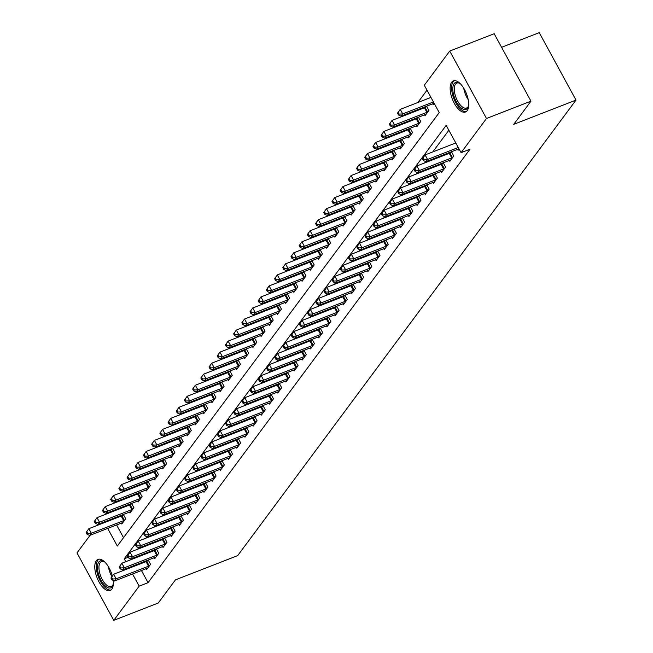 <?xml version="1.0" encoding="UTF-8"?>
<svg xmlns="http://www.w3.org/2000/svg" width="653" height="653" viewBox="0 0 653 653"><rect width="100%" height="100%" fill="white"/><g stroke="black" fill="none" stroke-linecap="round" stroke-linejoin="round"><path stroke-width="0.98" d="M467.173 110.675A16.692 7.55 68.7 0 1 465.483 112.014A16.692 7.55 68.7 0 1 453.288 101.321A16.692 7.55 68.7 0 1 451.672 82.245A16.692 7.55 68.7 0 1 453.362 80.899A16.692 7.55 68.7 0 1 465.556 91.6A16.692 7.55 68.7 0 1 467.173 110.675M113.206 580.444A16.692 7.55 68.7 0 1 111.818 589.153A16.692 7.55 68.7 0 1 110.128 590.492A16.692 7.55 68.7 0 1 97.934 579.799A16.692 7.55 68.7 0 1 96.318 560.723A16.692 7.55 68.7 0 1 98.007 559.376A16.692 7.55 68.7 0 1 112.357 576.011M501.602 47.31L539.239 32.65L576.003 100.089L237.692 555.605L175.445 579.856L158.23 603.029L113.761 620.35L76.997 552.911L90.09 535.289M97.501 525.306L98.285 524.253M426.997 90.163L417.822 102.513M410.411 112.496L409.627 113.549M402.215 123.531L401.432 124.584M394.02 134.567L393.237 135.62M385.825 145.603L385.041 146.656M377.63 156.63L376.846 157.691M369.435 167.666L368.651 168.727M361.24 178.702L360.448 179.763M353.036 189.737L352.253 190.798M344.841 200.773L344.058 201.826M336.646 211.809L335.862 212.862M328.451 222.844L327.667 223.897M320.256 233.88L319.472 234.933M312.061 244.916L311.277 245.969M303.865 255.952L303.082 257.004M295.67 266.987L294.887 268.04M287.475 278.023L286.691 279.076M279.28 289.05L278.496 290.112M271.085 300.086L270.301 301.147M262.89 311.122L262.106 312.183M254.694 322.158L253.911 323.219M246.499 333.193L245.716 334.246M238.304 344.229L237.521 345.282M230.109 355.265L229.325 356.318M221.914 366.3L221.13 367.353M213.719 377.336L212.935 378.389M205.524 388.372L204.74 389.425M197.328 399.407L196.545 400.46M189.133 410.435L188.35 411.496M180.938 421.471L180.155 422.532M172.743 432.506L171.959 433.568M164.548 443.542L163.764 444.603M156.353 454.578L155.569 455.631M148.158 465.613L147.374 466.666M139.962 476.649L139.179 477.702M131.767 487.685L130.984 488.738M123.572 498.721L122.788 499.774M115.377 509.756L114.593 510.809M107.704 528.424L117.311 546.047L439.224 112.594L424.319 85.249L449.721 51.048L486.493 118.479L461.083 152.688L446.179 125.352L124.266 558.805L125.825 561.67M486.493 118.479L530.962 101.158L494.19 33.727L449.721 51.048M113.067 518.49L113.41 519.111M116.593 524.963L123.523 537.672M121.287 523.135L121.776 524.041L125.711 518.743L123.384 514.474M122.862 514.678L122.16 515.625M129.482 512.099L129.971 513.005L133.906 507.708L131.579 503.439M131.057 503.643L130.355 504.589M137.677 501.063L138.167 501.969L142.101 496.672L139.775 492.403M139.252 492.607L138.55 493.554M145.872 490.036L146.362 490.934L150.296 485.644L147.97 481.367M147.456 481.571L146.745 482.518M154.067 479L154.557 479.906L158.491 474.609L156.165 470.34M155.651 470.535L154.941 471.482M162.262 467.964L162.752 468.87L166.686 463.573L164.36 459.304M163.846 459.5L163.136 460.447M170.457 456.929L170.955 457.835L174.882 452.537L172.555 448.268M172.041 448.472L171.331 449.419M178.653 445.893L179.151 446.799L183.077 441.501L180.75 437.232M180.236 437.437L179.526 438.383M186.848 434.857L187.346 435.763L191.28 430.466L188.946 426.197M188.431 426.401L187.729 427.348M195.043 423.821L195.541 424.728L199.475 419.43L197.141 415.161M196.626 415.365L195.924 416.312M203.238 412.786L203.736 413.692L207.67 408.394L205.336 404.125M204.822 404.329L204.12 405.276M211.433 401.75L211.931 402.656L215.865 397.359L213.531 393.09M213.017 393.294L212.315 394.241M219.628 390.714L220.126 391.62L224.061 386.323L221.726 382.054M221.212 382.258L220.51 383.205M227.824 379.679L228.321 380.585L232.256 375.287L229.929 371.018M229.407 371.222L228.705 372.169M236.019 368.643L236.517 369.549L240.451 364.26L238.125 359.983M237.602 360.187L236.9 361.133M244.214 357.615L244.712 358.521L248.646 353.224L246.32 348.955M245.797 349.151L245.095 350.098M252.409 346.58L252.907 347.486L256.841 342.188L254.515 337.919M253.993 338.115L253.291 339.062M260.604 335.544L261.102 336.45L265.036 331.153L262.71 326.884M262.188 327.088L261.486 328.035M268.799 324.508L269.297 325.414L273.232 320.117L270.905 315.848M270.383 316.052L269.681 316.999M276.994 313.473L277.492 314.379L281.427 309.081L279.1 304.812M278.578 305.016L277.876 305.963M285.19 302.437L285.688 303.343L289.622 298.046L287.296 293.777M286.773 293.981L286.071 294.927M293.393 291.401L293.883 292.307L297.817 287.01L295.491 282.741M294.968 282.945L294.266 283.892M301.588 280.366L302.078 281.272L306.012 275.974L303.686 271.705M303.163 271.909L302.461 272.856M309.783 269.33L310.273 270.236L314.207 264.938L311.881 260.669M311.359 260.874L310.657 261.82M317.978 258.294L318.468 259.2L322.402 253.903L320.076 249.634M319.554 249.838L318.852 250.785M326.174 247.258L326.663 248.164L330.598 242.867L328.271 238.598M327.749 238.802L327.047 239.749M334.369 236.231L334.858 237.137L338.793 231.839L336.466 227.571M335.944 227.766L335.242 228.713M342.564 225.195L343.054 226.101L346.988 220.804L344.662 216.535M344.139 216.731L343.437 217.678M350.759 214.16L351.249 215.066L355.183 209.768L352.857 205.499M352.334 205.695L351.632 206.642M358.954 203.124L359.444 204.03L363.378 198.732L361.052 194.463M360.529 194.667L359.827 195.614M367.149 192.088L367.639 192.994L371.573 187.697L369.247 183.428M368.725 183.632L368.023 184.579M375.344 181.052L375.834 181.958L379.768 176.661L377.442 172.392M376.92 172.596L376.218 173.543M383.54 170.017L384.029 170.923L387.964 165.625L385.637 161.356M385.115 161.56L384.413 162.507M391.735 158.981L392.224 159.887L396.159 154.59L393.832 150.321M393.31 150.525L392.608 151.472M399.93 147.945L400.42 148.851L404.354 143.554L402.028 139.285M401.513 139.489L400.803 140.436M408.125 136.91L408.615 137.816L412.549 132.518L410.223 128.249M409.709 128.453L408.998 129.4M416.32 125.874L416.81 126.78L420.744 121.482L418.418 117.213M417.904 117.418L417.194 118.364M424.515 114.846L425.013 115.744L428.939 110.455L426.613 106.178M426.099 106.382L425.389 107.329M432.71 103.811L433.208 104.717L434.196 103.378M141.44 570.526L148.06 582.68L469.98 149.227L461.083 152.688M448.856 130.257L432.751 151.937M425.617 161.552L424.556 162.972M417.422 172.58L416.361 174.008M409.227 183.615L408.166 185.044M401.032 194.651L399.971 196.08M392.837 205.687L391.776 207.115M384.641 216.723L383.58 218.151M376.446 227.758L375.385 229.187M368.251 238.794L367.19 240.214M360.056 249.83L358.995 251.25M351.861 260.865L350.8 262.286M343.666 271.901L342.605 273.321M335.471 282.937L334.409 284.357M327.275 293.964L326.214 295.393M319.08 305L318.019 306.428M310.877 316.036L309.824 317.464M302.682 327.071L301.629 328.5M294.487 338.107L293.434 339.536M286.292 349.143L285.239 350.571M278.096 360.178L277.043 361.599M269.901 371.214L268.848 372.634M261.706 382.25L260.653 383.67M253.511 393.286L252.458 394.706M245.316 404.321L244.263 405.742M237.121 415.357L236.068 416.777M228.925 426.385L227.873 427.813M220.73 437.42L219.677 438.849M212.535 448.456L211.474 449.884M204.34 459.492L203.279 460.92M196.145 470.527L195.084 471.956M187.95 481.563L186.889 482.991M179.755 492.599L178.693 494.019M171.559 503.634L170.498 505.055M163.364 514.67L162.303 516.09M155.169 525.706L154.108 527.126M146.974 536.742L145.913 538.162M138.779 547.769L137.718 549.197M134.387 557.589L134.722 558.209M137.914 564.061L138.248 564.674M146.125 568.698L146.623 569.604L150.557 564.306L148.231 560.037M147.709 560.241L147.007 561.188M154.32 557.662L154.818 558.568L158.752 553.271L156.426 549.002M155.904 549.206L155.202 550.153M162.515 546.634L163.013 547.54L166.948 542.243L164.621 537.974M164.099 538.17L163.397 539.117M170.711 535.599L171.208 536.505L175.143 531.207L172.816 526.938M172.294 527.134L171.592 528.081M178.906 524.563L179.404 525.469L183.338 520.172L181.012 515.903M180.489 516.099L179.787 517.045M187.101 513.527L187.599 514.433L191.533 509.136L189.207 504.867M188.684 505.071L187.982 506.018M195.304 502.492L195.794 503.398L199.728 498.1L197.402 493.831M196.88 494.035L196.178 494.982M203.499 491.456L203.989 492.362L207.923 487.065L205.597 482.796M205.075 483L204.373 483.946M211.694 480.42L212.184 481.326L216.119 476.029L213.792 471.76M213.27 471.964L212.568 472.911M219.89 469.385L220.379 470.291L224.314 464.993L221.987 460.724M221.465 460.928L220.763 461.875M228.085 458.349L228.574 459.255L232.509 453.957L230.183 449.688M229.66 449.893L228.958 450.839M236.28 447.313L236.77 448.219L240.704 442.922L238.378 438.653M237.855 438.857L237.153 439.804M244.475 436.277L244.965 437.184L248.899 431.886L246.573 427.617M246.05 427.821L245.348 428.768M252.67 425.25L253.16 426.148L257.094 420.859L254.768 416.581M254.246 416.785L253.544 417.732M260.865 414.214L261.355 415.12L265.289 409.823L262.963 405.554M262.441 405.75L261.739 406.697M269.06 403.179L269.55 404.085L273.485 398.787L271.158 394.518M270.636 394.714L269.934 395.661M277.256 392.143L277.745 393.049L281.68 387.751L279.353 383.482M278.831 383.686L278.129 384.633M285.451 381.107L285.941 382.013L289.875 376.716L287.549 372.447M287.026 372.651L286.324 373.598M293.646 370.071L294.136 370.977L298.07 365.68L295.744 361.411M295.221 361.615L294.519 362.562M301.841 359.036L302.331 359.942L306.265 354.644L303.939 350.375M303.416 350.579L302.714 351.526M310.036 348L310.526 348.906L314.46 343.609L312.134 339.34M311.62 339.544L310.91 340.491M318.231 336.964L318.721 337.87L322.655 332.573L320.329 328.304M319.815 328.508L319.105 329.455M326.427 325.929L326.924 326.835L330.851 321.537L328.524 317.268M328.01 317.472L327.3 318.419M334.622 314.893L335.12 315.799L339.046 310.502L336.719 306.233M336.205 306.437L335.495 307.383M342.817 303.857L343.315 304.763L347.249 299.474L344.915 295.197M344.4 295.401L343.698 296.348M351.012 292.83L351.51 293.736L355.444 288.438L353.11 284.169M352.596 284.365L351.894 285.312M359.207 281.794L359.705 282.7L363.639 277.403L361.305 273.134M360.791 273.329L360.089 274.276M367.402 270.758L367.9 271.664L371.835 266.367L369.5 262.098M368.986 262.302L368.284 263.249M375.597 259.723L376.095 260.629L380.03 255.331L377.695 251.062M377.181 251.266L376.479 252.213M383.793 248.687L384.291 249.593L388.225 244.295L385.89 240.026M385.376 240.231L384.674 241.177M391.988 237.651L392.486 238.557L396.42 233.26L394.094 228.991M393.571 229.195L392.869 230.142M400.183 226.615L400.681 227.522L404.615 222.224L402.289 217.955M401.766 218.159L401.064 219.106M408.378 215.58L408.876 216.486L412.81 211.188L410.484 206.919M409.962 207.123L409.26 208.07M416.573 204.544L417.071 205.45L421.005 200.153L418.679 195.884M418.157 196.088L417.455 197.035M424.768 193.508L425.266 194.414L429.201 189.117L426.874 184.848M426.352 185.052L425.65 185.999M432.963 182.473L433.461 183.379L437.396 178.081L435.069 173.812M434.547 174.016L433.845 174.963M441.159 171.445L441.657 172.351L445.591 167.054L443.265 162.785M442.742 162.981L442.04 163.927M449.354 160.409L449.852 161.315L453.786 156.018L451.46 151.749M450.937 151.945L450.235 152.892M457.557 149.374L458.047 150.28L459.043 148.941M530.962 101.158L513.748 124.331L576.003 100.089M148.06 582.68L139.171 586.141L113.761 620.35M129.016 567.522L129.359 568.143M132.543 573.995L139.171 586.141M104.178 521.959L104.513 522.58M128.061 557.327L124.266 558.805M110.945 578.068L111.941 579.888L112.594 579.007L111.606 577.187L110.945 578.068L113.663 574.256L116.144 578.811L148.517 566.2A2.139 0.522 151.4 0 0 149.227 565.882L149.488 565.743M112.594 579.007L116.144 578.811L114.504 581.015L146.876 568.404A2.139 0.522 151.4 0 1 147.496 568.216L147.684 568.167M111.606 577.187L113.663 574.256L146.035 561.645A2.139 0.522 151.4 0 0 146.745 561.319L148.451 560.445M111.941 579.888L114.504 581.015M86.106 532.505L87.102 534.325L87.755 533.444L86.759 531.615L86.106 532.505L88.816 528.693L91.306 533.248L89.665 535.452L122.038 522.841A2.139 0.522 -28.6 0 1 122.65 522.653L122.846 522.604M123.605 514.882L121.907 515.756A2.139 0.522 -28.6 0 1 121.189 516.082L88.816 528.693L86.759 531.615M124.65 520.18L124.388 520.31A2.139 0.522 -28.6 0 1 123.678 520.637L91.306 533.248L87.755 533.444M89.665 535.452L87.102 534.325M119.14 567.033L120.136 568.853L120.789 567.971L119.801 566.151L119.14 567.033L121.858 563.221L124.339 567.775L156.712 555.164A2.139 0.522 151.4 0 0 157.422 554.846L157.683 554.707M120.789 567.971L124.339 567.775L122.699 569.979L155.071 557.376A2.139 0.522 151.4 0 1 155.692 557.18L155.887 557.131M119.801 566.151L121.858 563.221L154.23 550.61A2.139 0.522 151.4 0 0 154.941 550.283L156.647 549.41M120.136 568.853L122.699 569.979M127.335 555.997L128.331 557.817L128.984 556.936L127.996 555.115L127.335 555.997L130.053 552.185L132.535 556.74L164.907 544.129A2.139 0.522 151.4 0 0 165.617 543.81L165.878 543.68M128.984 556.936L132.535 556.74L130.902 558.944L163.266 546.341A2.139 0.522 151.4 0 1 163.887 546.145L164.083 546.104M127.996 555.115L130.053 552.185L162.426 539.574A2.139 0.522 151.4 0 0 163.136 539.256L164.842 538.374M128.331 557.817L130.902 558.944M135.53 544.961L136.526 546.781L137.187 545.9L136.191 544.08L135.53 544.961L138.248 541.149L140.73 545.704L173.102 533.093A2.139 0.522 151.4 0 0 173.812 532.775L174.073 532.644M137.187 545.9L140.73 545.704L139.097 547.908L171.47 535.305A2.139 0.522 151.4 0 1 172.082 535.109L172.278 535.068M136.191 544.08L138.248 541.149L170.621 528.538A2.139 0.522 151.4 0 0 171.331 528.22L173.037 527.346M136.526 546.781L139.097 547.908M94.301 521.469L95.297 523.29L95.95 522.408L94.954 520.588L94.301 521.469L97.011 517.658L99.501 522.212L97.86 524.416L130.233 511.805A2.139 0.522 -28.6 0 1 130.853 511.617L131.041 511.568M131.8 503.847L130.102 504.72A2.139 0.522 -28.6 0 1 129.384 505.047L97.011 517.658L94.954 520.588M132.845 509.144L132.583 509.283A2.139 0.522 -28.6 0 1 131.873 509.601L99.501 522.212L95.95 522.408M97.86 524.416L95.297 523.29M102.497 510.434L103.492 512.254L104.145 511.372L103.15 509.552L102.497 510.434L105.215 506.622L107.696 511.177L106.055 513.38L138.428 500.778A2.139 0.522 -28.6 0 1 139.048 500.582L139.236 500.533M139.995 492.811L138.297 493.684A2.139 0.522 -28.6 0 1 137.579 494.011L105.215 506.622L103.15 509.552M141.04 498.108L140.779 498.247A2.139 0.522 -28.6 0 1 140.069 498.565L107.696 511.177L104.145 511.372M106.055 513.38L103.492 512.254M110.692 499.398L111.687 501.218L112.34 500.337L111.345 498.517L110.692 499.398L113.41 495.586L115.891 500.141L114.251 502.345L146.623 489.742A2.139 0.522 -28.6 0 1 147.243 489.546L147.431 489.505M148.19 481.775L146.492 482.657A2.139 0.522 -28.6 0 1 145.782 482.975L113.41 495.586L111.345 498.517M149.235 487.073L148.974 487.211A2.139 0.522 -28.6 0 1 148.264 487.53L115.891 500.141L112.34 500.337M114.251 502.345L111.687 501.218M143.725 533.925L144.721 535.746L145.382 534.864L144.386 533.044L143.725 533.925L146.443 530.114L148.925 534.668L181.297 522.057A2.139 0.522 151.4 0 0 182.016 521.739L182.269 521.608M145.382 534.864L148.925 534.668L147.292 536.88L179.665 524.269A2.139 0.522 151.4 0 1 180.277 524.073L180.473 524.033M144.386 533.044L146.443 530.114L178.816 517.503A2.139 0.522 151.4 0 0 179.526 517.184L181.232 516.311M144.721 535.746L147.292 536.88M118.887 488.362L119.883 490.183L120.536 489.301L119.54 487.481L118.887 488.362L121.605 484.55L124.086 489.105L122.446 491.309L154.818 478.706A2.139 0.522 -28.6 0 1 155.438 478.51L155.626 478.469M156.385 470.748L154.688 471.621A2.139 0.522 -28.6 0 1 153.977 471.939L121.605 484.55L119.54 487.481M157.43 476.045L157.169 476.176A2.139 0.522 -28.6 0 1 156.459 476.494L124.086 489.105L120.536 489.301M122.446 491.309L119.883 490.183M113.344 583.717A14.448 6.538 68.7 0 1 113.1 584.778A14.448 6.538 68.7 0 1 106.039 586.582A14.448 6.538 68.7 0 1 98.301 573.391A14.448 6.538 68.7 0 1 104.064 561.58A14.448 6.538 68.7 0 1 104.953 562.192M104.57 561.907A13.378 6.048 -111.3 0 0 101.525 561.572A13.378 6.048 -111.3 0 0 99.729 573.122A13.378 6.048 -111.3 0 0 111.239 586.5A13.378 6.048 -111.3 0 0 113.247 584.19M98.995 559.156A16.586 7.501 -111.3 0 0 97.24 573.244A16.586 7.501 -111.3 0 0 111.01 589.994M468.691 105.247A14.448 6.538 68.7 0 1 468.454 106.3A14.448 6.538 68.7 0 1 467.548 108.21A14.448 6.538 68.7 0 1 456.414 101.86A14.448 6.538 68.7 0 1 454.137 83.6A14.448 6.538 68.7 0 1 459.41 83.102A14.448 6.538 68.7 0 1 460.308 83.715M459.924 83.429A13.378 6.048 -111.3 0 0 456.88 83.094A13.378 6.048 -111.3 0 0 455.525 84.164A13.378 6.048 -111.3 0 0 456.814 99.452A13.378 6.048 -111.3 0 0 466.585 108.023A13.378 6.048 -111.3 0 0 467.94 106.953A13.378 6.048 -111.3 0 0 468.601 105.713M454.349 80.678A16.586 7.501 -111.3 0 0 453.141 81.78A16.586 7.501 -111.3 0 0 454.512 100.211A16.586 7.501 -111.3 0 0 466.356 111.516M151.929 522.89L152.916 524.71L153.577 523.828L152.582 522.008L151.929 522.89L154.639 519.078L157.12 523.633L189.492 511.03A2.139 0.522 151.4 0 0 190.211 510.703L190.464 510.573M153.577 523.828L157.12 523.633L155.487 525.845L187.86 513.234A2.139 0.522 151.4 0 1 188.472 513.038L188.668 512.997M152.582 522.008L154.639 519.078L187.011 506.467A2.139 0.522 151.4 0 0 187.721 506.148L189.427 505.275M152.916 524.71L155.487 525.845M160.124 511.854L161.111 513.682L161.773 512.793L160.777 510.973L160.124 511.854L162.834 508.042L165.315 512.597L197.688 499.994A2.139 0.522 151.4 0 0 198.406 499.667L198.659 499.537M161.773 512.793L165.315 512.597L163.683 514.809L196.055 502.198A2.139 0.522 151.4 0 1 196.667 502.002L196.863 501.961M160.777 510.973L162.834 508.042L195.206 495.431A2.139 0.522 151.4 0 0 195.916 495.113L197.622 494.239M161.111 513.682L163.683 514.809M168.319 500.818L169.307 502.647L169.968 501.757L168.972 499.937L168.319 500.818L171.029 497.006L173.51 501.561L205.883 488.958A2.139 0.522 151.4 0 0 206.601 488.632L206.854 488.501M169.968 501.757L173.51 501.561L171.878 503.773L204.25 491.162A2.139 0.522 151.4 0 1 204.862 490.966L205.058 490.925M168.972 499.937L171.029 497.006L203.401 484.404A2.139 0.522 151.4 0 0 204.111 484.077L205.817 483.204M169.307 502.647L171.878 503.773M176.514 489.783L177.502 491.611L178.163 490.73L177.167 488.901L176.514 489.783L179.224 485.971L181.714 490.534L214.078 477.923A2.139 0.522 151.4 0 0 214.796 477.596L215.049 477.465M178.163 490.73L181.714 490.534L180.073 492.737L212.445 480.126A2.139 0.522 151.4 0 1 213.058 479.931L213.253 479.89M177.167 488.901L179.224 485.971L211.596 473.368A2.139 0.522 151.4 0 0 212.307 473.041L214.013 472.168M177.502 491.611L180.073 492.737M184.709 478.755L185.697 480.575L186.358 479.694L185.362 477.865L184.709 478.755L187.419 474.935L189.909 479.498L222.281 466.887A2.139 0.522 151.4 0 0 222.991 466.56L223.244 466.43M186.358 479.694L189.909 479.498L188.268 481.702L220.641 469.091A2.139 0.522 151.4 0 1 221.253 468.895L221.449 468.854M185.362 477.865L187.419 474.935L219.792 462.332A2.139 0.522 151.4 0 0 220.502 462.006L222.208 461.132M185.697 480.575L188.268 481.702M127.082 477.327L128.078 479.147L128.731 478.265L127.735 476.445L127.082 477.327L129.8 473.515L132.281 478.069L130.641 480.281L163.013 467.67A2.139 0.522 -28.6 0 1 163.634 467.475L163.821 467.434M164.58 459.712L162.883 460.585A2.139 0.522 -28.6 0 1 162.173 460.904L129.8 473.515L127.735 476.445M165.625 465.009L165.364 465.14A2.139 0.522 -28.6 0 1 164.654 465.458L132.281 478.069L128.731 478.265M130.641 480.281L128.078 479.147M135.277 466.291L136.273 468.111L136.926 467.23L135.93 465.409L135.277 466.291L137.995 462.479L140.477 467.034L138.836 469.246L171.208 456.635A2.139 0.522 -28.6 0 1 171.829 456.439L172.017 456.398M172.784 448.676L171.078 449.55A2.139 0.522 -28.6 0 1 170.368 449.868L137.995 462.479L135.93 465.409M173.82 453.974L173.559 454.104A2.139 0.522 -28.6 0 1 172.849 454.431L140.477 467.034L136.926 467.23M138.836 469.246L136.273 468.111M143.472 455.255L144.468 457.076L145.121 456.194L144.125 454.374L143.472 455.255L146.19 451.443L148.672 455.998L147.031 458.21L179.404 445.599A2.139 0.522 -28.6 0 1 180.024 445.403L180.212 445.362M180.979 437.641L179.273 438.514A2.139 0.522 -28.6 0 1 178.563 438.832L146.19 451.443L144.125 454.374M182.016 442.938L181.754 443.069A2.139 0.522 -28.6 0 1 181.044 443.395L148.672 455.998L145.121 456.194M147.031 458.21L144.468 457.076M151.667 444.22L152.663 446.048L153.316 445.158L152.32 443.338L151.667 444.22L154.386 440.408L156.867 444.962L155.226 447.174L187.599 434.563A2.139 0.522 -28.6 0 1 188.219 434.367L188.407 434.327M189.174 426.605L187.468 427.478A2.139 0.522 -28.6 0 1 186.758 427.797L154.386 440.408L152.32 443.338M190.211 431.902L189.95 432.033A2.139 0.522 -28.6 0 1 189.239 432.359L156.867 444.962L153.316 445.158M155.226 447.174L152.663 446.048M159.863 433.184L160.858 435.012L161.511 434.131L160.524 432.302L159.863 433.184L162.581 429.372L165.062 433.935L163.421 436.139L195.794 423.528A2.139 0.522 -28.6 0 1 196.414 423.332L196.602 423.291M197.369 415.569L195.663 416.443A2.139 0.522 -28.6 0 1 194.953 416.769L162.581 429.372L160.524 432.302M198.406 420.867L198.145 420.997A2.139 0.522 -28.6 0 1 197.435 421.324L165.062 433.935L161.511 434.131M163.421 436.139L160.858 435.012M192.904 467.719L193.892 469.54L194.553 468.658L193.557 466.83L192.904 467.719L195.614 463.908L198.104 468.462L230.476 455.851A2.139 0.522 151.4 0 0 231.186 455.525L231.44 455.394M194.553 468.658L198.104 468.462L196.463 470.666L228.836 458.055A2.139 0.522 151.4 0 1 229.448 457.867L229.644 457.818M193.557 466.83L195.614 463.908L227.987 451.296A2.139 0.522 151.4 0 0 228.697 450.97L230.403 450.097M193.892 469.54L196.463 470.666M168.058 422.148L169.054 423.977L169.707 423.095L168.719 421.267L168.058 422.148L170.776 418.336L173.257 422.899L171.617 425.103L203.989 412.492A2.139 0.522 -28.6 0 1 204.609 412.296L204.797 412.255M205.564 404.534L203.858 405.407A2.139 0.522 -28.6 0 1 203.148 405.733L170.776 418.336L168.719 421.267M206.601 409.831L206.34 409.962A2.139 0.522 -28.6 0 1 205.63 410.288L173.257 422.899L169.707 423.095M171.617 425.103L169.054 423.977M201.1 456.684L202.087 458.504L202.748 457.622L201.753 455.802L201.1 456.684L203.809 452.872L206.299 457.426L238.671 444.815A2.139 0.522 151.4 0 0 239.382 444.497L239.635 444.358M202.748 457.622L206.299 457.426L204.658 459.63L237.031 447.019A2.139 0.522 151.4 0 1 237.643 446.832L237.839 446.783M201.753 455.802L203.809 452.872L236.182 440.261A2.139 0.522 151.4 0 0 236.892 439.934L238.598 439.061M202.087 458.504L204.658 459.63M176.253 411.121L177.249 412.941L177.902 412.059L176.914 410.231L176.253 411.121L178.971 407.301L181.452 411.863L179.812 414.067L212.184 401.456A2.139 0.522 -28.6 0 1 212.805 401.26L212.992 401.22M213.76 393.498L212.054 394.371A2.139 0.522 -28.6 0 1 211.343 394.698L178.971 407.301L176.914 410.231M214.796 398.795L214.535 398.926A2.139 0.522 -28.6 0 1 213.825 399.252L181.452 411.863L177.902 412.059M179.812 414.067L177.249 412.941M209.295 445.648L210.282 447.468L210.943 446.587L209.948 444.766L209.295 445.648L212.005 441.836L214.494 446.391L246.867 433.78A2.139 0.522 151.4 0 0 247.577 433.461L247.83 433.323M210.943 446.587L214.494 446.391L212.854 448.595L245.226 435.992A2.139 0.522 151.4 0 1 245.838 435.796L246.034 435.747M209.948 444.766L212.005 441.836L244.377 429.225A2.139 0.522 151.4 0 0 245.087 428.899L246.793 428.025M210.282 447.468L212.854 448.595M184.448 400.085L185.444 401.905L186.097 401.024L185.109 399.195L184.448 400.085L187.166 396.273L189.648 400.828L188.007 403.032L220.379 390.421A2.139 0.522 -28.6 0 1 221 390.233L221.187 390.184M221.955 382.462L220.249 383.335A2.139 0.522 -28.6 0 1 219.539 383.662L187.166 396.273L185.109 399.195M222.991 387.76L222.73 387.898A2.139 0.522 -28.6 0 1 222.02 388.217L189.648 400.828L186.097 401.024M188.007 403.032L185.444 401.905M217.49 434.612L218.486 436.433L219.139 435.551L218.143 433.731L217.49 434.612L220.2 430.8L222.689 435.355L255.062 422.744A2.139 0.522 151.4 0 0 255.772 422.426L256.025 422.287M219.139 435.551L222.689 435.355L221.049 437.559L253.421 424.956A2.139 0.522 151.4 0 1 254.033 424.76L254.229 424.719M218.143 433.731L220.2 430.8L252.572 418.189A2.139 0.522 151.4 0 0 253.282 417.871L254.988 416.989M218.486 436.433L221.049 437.559M192.643 389.049L193.639 390.869L194.292 389.988L193.304 388.168L192.643 389.049L195.361 385.237L197.843 389.792L196.202 391.996L228.574 379.393A2.139 0.522 -28.6 0 1 229.195 379.197L229.383 379.148M230.15 371.426L228.444 372.3A2.139 0.522 -28.6 0 1 227.734 372.626L195.361 385.237L193.304 388.168M231.186 376.724L230.925 376.863A2.139 0.522 -28.6 0 1 230.215 377.181L197.843 389.792L194.292 389.988M196.202 391.996L193.639 390.869M225.685 423.577L226.681 425.397L227.334 424.515L226.338 422.695L225.685 423.577L228.395 419.765L230.884 424.319L263.257 411.708A2.139 0.522 151.4 0 0 263.967 411.39L264.228 411.259M227.334 424.515L230.884 424.319L229.244 426.523L261.616 413.92A2.139 0.522 151.4 0 1 262.228 413.724L262.424 413.684M226.338 422.695L228.395 419.765L260.767 407.154A2.139 0.522 151.4 0 0 261.478 406.835L263.183 405.962M226.681 425.397L229.244 426.523M200.838 378.014L201.834 379.834L202.487 378.952L201.499 377.132L200.838 378.014L203.556 374.202L206.038 378.756L204.397 380.96L236.77 368.357A2.139 0.522 -28.6 0 1 237.39 368.161L237.578 368.121M238.345 360.391L236.639 361.272A2.139 0.522 -28.6 0 1 235.929 361.591L203.556 374.202L201.499 377.132M239.382 365.688L239.12 365.827A2.139 0.522 -28.6 0 1 238.41 366.145L206.038 378.756L202.487 378.952M204.397 380.96L201.834 379.834M233.88 412.541L234.876 414.361L235.529 413.48L234.533 411.659L233.88 412.541L236.59 408.729L239.08 413.284L271.452 400.673A2.139 0.522 151.4 0 0 272.162 400.354L272.423 400.224M235.529 413.48L239.08 413.284L237.439 415.496L269.811 402.885A2.139 0.522 151.4 0 1 270.424 402.689L270.62 402.648M234.533 411.659L236.59 408.729L268.963 396.118A2.139 0.522 151.4 0 0 269.681 395.8L271.379 394.926M234.876 414.361L237.439 415.496M209.033 366.978L210.029 368.798L210.682 367.917L209.695 366.096L209.033 366.978L211.752 363.166L214.233 367.721L212.592 369.925L244.965 357.322A2.139 0.522 -28.6 0 1 245.585 357.126L245.773 357.085M246.54 349.355L244.834 350.237A2.139 0.522 -28.6 0 1 244.124 350.555L211.752 363.166L209.695 366.096M247.577 354.661L247.316 354.791A2.139 0.522 -28.6 0 1 246.605 355.11L214.233 367.721L210.682 367.917M212.592 369.925L210.029 368.798M242.075 401.505L243.071 403.325L243.724 402.444L242.728 400.624L242.075 401.505L244.785 397.693L247.275 402.248L279.647 389.645A2.139 0.522 151.4 0 0 280.357 389.319L280.619 389.188M243.724 402.444L247.275 402.248L245.634 404.46L278.007 391.849A2.139 0.522 151.4 0 1 278.619 391.653L278.815 391.612M242.728 400.624L244.785 397.693L277.158 385.082A2.139 0.522 151.4 0 0 277.876 384.764L279.574 383.891M243.071 403.325L245.634 404.46M250.27 390.47L251.266 392.29L251.919 391.408L250.923 389.588L250.27 390.47L252.98 386.658L255.47 391.212L287.842 378.609A2.139 0.522 151.4 0 0 288.553 378.283L288.814 378.152M251.919 391.408L255.47 391.212L253.829 393.424L286.202 380.813A2.139 0.522 151.4 0 1 286.822 380.617L287.01 380.577M250.923 389.588L252.98 386.658L285.353 374.047A2.139 0.522 151.4 0 0 286.071 373.728L287.769 372.855M251.266 392.29L253.829 393.424M258.466 379.434L259.461 381.262L260.114 380.373L259.119 378.552L258.466 379.434L261.176 375.622L263.665 380.177L296.038 367.574A2.139 0.522 151.4 0 0 296.748 367.247L297.009 367.117M260.114 380.373L263.665 380.177L262.024 382.389L294.397 369.778A2.139 0.522 151.4 0 1 295.017 369.582L295.205 369.541M259.119 378.552L261.176 375.622L293.548 363.011A2.139 0.522 151.4 0 0 294.266 362.693L295.964 361.819M259.461 381.262L262.024 382.389M266.661 368.398L267.657 370.227L268.31 369.345L267.314 367.517L266.661 368.398L269.379 364.586L271.86 369.149L304.233 356.538A2.139 0.522 151.4 0 0 304.943 356.212L305.204 356.081M268.31 369.345L271.86 369.149L270.22 371.353L302.592 358.742A2.139 0.522 151.4 0 1 303.212 358.546L303.4 358.505M267.314 367.517L269.379 364.586L301.743 351.983A2.139 0.522 151.4 0 0 302.461 351.657L304.159 350.783M267.657 370.227L270.22 371.353M274.856 357.362L275.852 359.191L276.505 358.309L275.509 356.481L274.856 357.362L277.574 353.551L280.055 358.113L312.428 345.502A2.139 0.522 151.4 0 0 313.138 345.176L313.399 345.045M276.505 358.309L280.055 358.113L278.415 360.317L310.787 347.706A2.139 0.522 151.4 0 1 311.408 347.51L311.595 347.469M275.509 356.481L277.574 353.551L309.946 340.948A2.139 0.522 151.4 0 0 310.657 340.621L312.354 339.748M275.852 359.191L278.415 360.317M283.051 346.335L284.047 348.155L284.7 347.274L283.704 345.445L283.051 346.335L285.769 342.515L288.251 347.078L320.623 334.467A2.139 0.522 151.4 0 0 321.333 334.14L321.594 334.01M284.7 347.274L288.251 347.078L286.61 349.282L318.982 336.67A2.139 0.522 151.4 0 1 319.603 336.475L319.79 336.434M283.704 345.445L285.769 342.515L318.142 329.912A2.139 0.522 151.4 0 0 318.852 329.585L320.55 328.712M284.047 348.155L286.61 349.282M291.246 335.299L292.242 337.119L292.895 336.238L291.899 334.409L291.246 335.299L293.964 331.487L296.446 336.042L328.818 323.431A2.139 0.522 151.4 0 0 329.528 323.113L329.789 322.974M292.895 336.238L296.446 336.042L294.805 338.246L327.177 325.635A2.139 0.522 151.4 0 1 327.798 325.447L327.986 325.398M291.899 334.409L293.964 331.487L326.337 318.876A2.139 0.522 151.4 0 0 327.047 318.55L328.745 317.676M292.242 337.119L294.805 338.246M299.441 324.263L300.437 326.084L301.09 325.202L300.094 323.382L299.441 324.263L302.159 320.452L304.641 325.006L337.013 312.395A2.139 0.522 151.4 0 0 337.723 312.077L337.985 311.938M301.09 325.202L304.641 325.006L303 327.21L335.373 314.607A2.139 0.522 151.4 0 1 335.993 314.411L336.181 314.362M300.094 323.382L302.159 320.452L334.532 307.841A2.139 0.522 151.4 0 0 335.242 307.514L336.948 306.641M300.437 326.084L303 327.21M307.636 313.228L308.632 315.048L309.285 314.166L308.289 312.346L307.636 313.228L310.355 309.416L312.836 313.971L345.208 301.36A2.139 0.522 151.4 0 0 345.919 301.041L346.18 300.902M309.285 314.166L312.836 313.971L311.195 316.174L343.568 303.572A2.139 0.522 151.4 0 1 344.188 303.376L344.376 303.335M308.289 312.346L310.355 309.416L342.727 296.805A2.139 0.522 151.4 0 0 343.437 296.486L345.143 295.605M308.632 315.048L311.195 316.174M315.832 302.192L316.827 304.012L317.48 303.131L316.485 301.311L315.832 302.192L318.55 298.38L321.031 302.935L353.404 290.324A2.139 0.522 151.4 0 0 354.114 290.005L354.375 289.875M317.48 303.131L321.031 302.935L319.39 305.139L351.763 292.536A2.139 0.522 151.4 0 1 352.383 292.34L352.571 292.299M316.485 301.311L318.55 298.38L350.922 285.769A2.139 0.522 151.4 0 0 351.632 285.451L353.338 284.569M316.827 304.012L319.39 305.139M324.027 291.156L325.023 292.977L325.676 292.095L324.688 290.275L324.027 291.156L326.745 287.344L329.226 291.899L361.599 279.288A2.139 0.522 151.4 0 0 362.309 278.97L362.57 278.839M325.676 292.095L329.226 291.899L327.586 294.111L359.958 281.5A2.139 0.522 151.4 0 1 360.578 281.304L360.766 281.263M324.688 290.275L326.745 287.344L359.117 274.733A2.139 0.522 151.4 0 0 359.827 274.415L361.533 273.542M325.023 292.977L327.586 294.111M332.222 280.121L333.218 281.941L333.871 281.059L332.883 279.239L332.222 280.121L334.94 276.309L337.421 280.863L369.794 268.252A2.139 0.522 151.4 0 0 370.504 267.934L370.765 267.803M333.871 281.059L337.421 280.863L335.781 283.076L368.153 270.464A2.139 0.522 151.4 0 1 368.774 270.269L368.961 270.228M332.883 279.239L334.94 276.309L367.312 263.698A2.139 0.522 151.4 0 0 368.023 263.379L369.729 262.506M333.218 281.941L335.781 283.076M340.417 269.085L341.413 270.905L342.066 270.024L341.078 268.203L340.417 269.085L343.135 265.273L345.617 269.828L377.989 257.225A2.139 0.522 151.4 0 0 378.699 256.898L378.96 256.768M342.066 270.024L345.617 269.828L343.976 272.04L376.348 259.429A2.139 0.522 151.4 0 1 376.969 259.233L377.156 259.192M341.078 268.203L343.135 265.273L375.508 252.662A2.139 0.522 151.4 0 0 376.218 252.344L377.924 251.47M341.413 270.905L343.976 272.04M348.612 258.049L349.608 259.878L350.261 258.988L349.273 257.168L348.612 258.049L351.33 254.237L353.812 258.792L386.184 246.189A2.139 0.522 151.4 0 0 386.894 245.863L387.156 245.732M350.261 258.988L353.812 258.792L352.171 261.004L384.544 248.393A2.139 0.522 151.4 0 1 385.164 248.197L385.352 248.156M349.273 257.168L351.33 254.237L383.703 241.626A2.139 0.522 151.4 0 0 384.413 241.308L386.119 240.435M349.608 259.878L352.171 261.004M356.807 247.014L357.803 248.842L358.456 247.952L357.469 246.132L356.807 247.014L359.525 243.202L362.007 247.756L394.379 235.153A2.139 0.522 151.4 0 0 395.089 234.827L395.351 234.696M358.456 247.952L362.007 247.756L360.366 249.968L392.739 237.357A2.139 0.522 151.4 0 1 393.359 237.161L393.547 237.121M357.469 246.132L359.525 243.202L391.898 230.599A2.139 0.522 151.4 0 0 392.608 230.272L394.314 229.399M357.803 248.842L360.366 249.968M365.003 235.978L365.998 237.806L366.651 236.925L365.664 235.096L365.003 235.978L367.721 232.166L370.202 236.729L402.575 224.118A2.139 0.522 151.4 0 0 403.285 223.791L403.546 223.661M366.651 236.925L370.202 236.729L368.561 238.933L400.934 226.322A2.139 0.522 151.4 0 1 401.554 226.126L401.742 226.085M365.664 235.096L367.721 232.166L400.093 219.563A2.139 0.522 151.4 0 0 400.803 219.237L402.509 218.363M365.998 237.806L368.561 238.933M373.198 224.95L374.193 226.771L374.846 225.889L373.859 224.061L373.198 224.95L375.916 221.13L378.397 225.693L410.77 213.082A2.139 0.522 151.4 0 0 411.48 212.756L411.741 212.625M374.846 225.889L378.397 225.693L376.757 227.897L409.129 215.286A2.139 0.522 151.4 0 1 409.749 215.09L409.937 215.049M373.859 224.061L375.916 221.13L408.288 208.527A2.139 0.522 151.4 0 0 408.998 208.201L410.704 207.328M374.193 226.771L376.757 227.897M381.393 213.915L382.389 215.735L383.042 214.853L382.054 213.025L381.393 213.915L384.111 210.103L386.592 214.657L418.965 202.046A2.139 0.522 151.4 0 0 419.675 201.728L419.936 201.589M383.042 214.853L386.592 214.657L384.96 216.861L417.324 204.25A2.139 0.522 151.4 0 1 417.944 204.062L418.14 204.014M382.054 213.025L384.111 210.103L416.483 197.492A2.139 0.522 151.4 0 0 417.194 197.165L418.9 196.292M382.389 215.735L384.96 216.861M217.229 355.942L218.224 357.762L218.877 356.881L217.89 355.061L217.229 355.942L219.947 352.13L222.428 356.685L220.787 358.897L253.16 346.286A2.139 0.522 -28.6 0 1 253.78 346.09L253.976 346.049M254.735 338.327L253.029 339.201A2.139 0.522 -28.6 0 1 252.319 339.519L219.947 352.13L217.89 355.061M255.772 343.625L255.511 343.756A2.139 0.522 -28.6 0 1 254.801 344.074L222.428 356.685L218.877 356.881M220.787 358.897L218.224 357.762M225.424 344.906L226.42 346.727L227.081 345.845L226.085 344.025L225.424 344.906L228.142 341.095L230.623 345.649L228.991 347.861L261.355 335.25A2.139 0.522 -28.6 0 1 261.975 335.054L262.171 335.013M262.93 327.292L261.224 328.165A2.139 0.522 -28.6 0 1 260.514 328.483L228.142 341.095L226.085 344.025M263.967 332.589L263.706 332.72A2.139 0.522 -28.6 0 1 262.996 333.046L230.623 345.649L227.081 345.845M228.991 347.861L226.42 346.727M233.619 333.871L234.615 335.691L235.276 334.809L234.28 332.989L233.619 333.871L236.337 330.059L238.818 334.614L237.186 336.826L269.558 324.214A2.139 0.522 -28.6 0 1 270.171 324.019L270.366 323.978M271.126 316.256L269.42 317.129A2.139 0.522 -28.6 0 1 268.709 317.448L236.337 330.059L234.28 332.989M272.162 321.554L271.901 321.684A2.139 0.522 -28.6 0 1 271.191 322.011L238.818 334.614L235.276 334.809M237.186 336.826L234.615 335.691M241.822 322.835L242.81 324.663L243.471 323.774L242.475 321.953L241.822 322.835L244.532 319.023L247.014 323.578L245.381 325.79L277.754 313.179A2.139 0.522 -28.6 0 1 278.366 312.983L278.562 312.942M279.321 305.22L277.615 306.094A2.139 0.522 -28.6 0 1 276.905 306.412L244.532 319.023L242.475 321.953M280.357 310.518L280.104 310.648A2.139 0.522 -28.6 0 1 279.386 310.975L247.014 323.578L243.471 323.774M245.381 325.79L242.81 324.663M250.017 311.799L251.005 313.628L251.666 312.738L250.67 310.918L250.017 311.799L252.727 307.987L255.209 312.542L253.576 314.754L285.949 302.143A2.139 0.522 -28.6 0 1 286.561 301.947L286.757 301.906M287.516 294.185L285.81 295.058A2.139 0.522 -28.6 0 1 285.1 295.385L252.727 307.987L250.67 310.918M288.553 299.482L288.3 299.613A2.139 0.522 -28.6 0 1 287.581 299.939L255.209 312.542L251.666 312.738M253.576 314.754L251.005 313.628M258.213 300.764L259.2 302.592L259.861 301.71L258.866 299.882L258.213 300.764L260.922 296.952L263.404 301.515L261.771 303.718L294.144 291.107A2.139 0.522 -28.6 0 1 294.756 290.911L294.952 290.871M295.711 283.149L294.005 284.022A2.139 0.522 -28.6 0 1 293.295 284.349L260.922 296.952L258.866 299.882M296.748 288.446L296.495 288.577A2.139 0.522 -28.6 0 1 295.776 288.904L263.404 301.515L259.861 301.71M261.771 303.718L259.2 302.592M266.408 289.736L267.395 291.556L268.056 290.675L267.061 288.846L266.408 289.736L269.118 285.916L271.599 290.479L269.967 292.683L302.339 280.072A2.139 0.522 -28.6 0 1 302.951 279.876L303.147 279.835M303.906 272.113L302.2 272.987A2.139 0.522 -28.6 0 1 301.49 273.313L269.118 285.916L267.061 288.846M304.943 277.411L304.69 277.541A2.139 0.522 -28.6 0 1 303.971 277.868L271.599 290.479L268.056 290.675M269.967 292.683L267.395 291.556M274.603 278.7L275.59 280.521L276.252 279.639L275.256 277.811L274.603 278.7L277.313 274.889L279.802 279.443L278.162 281.647L310.534 269.036A2.139 0.522 -28.6 0 1 311.146 268.848L311.342 268.799M312.101 261.078L310.395 261.951A2.139 0.522 -28.6 0 1 309.685 262.277L277.313 274.889L275.256 277.811M313.138 266.375L312.885 266.514A2.139 0.522 -28.6 0 1 312.167 266.832L279.802 279.443L276.252 279.639M278.162 281.647L275.59 280.521M282.798 267.665L283.786 269.485L284.447 268.603L283.451 266.783L282.798 267.665L285.508 263.853L287.997 268.407L286.357 270.611L318.729 258A2.139 0.522 -28.6 0 1 319.341 257.813L319.537 257.764M320.296 250.042L318.591 250.915A2.139 0.522 -28.6 0 1 317.88 251.242L285.508 263.853L283.451 266.783M321.333 255.339L321.08 255.478A2.139 0.522 -28.6 0 1 320.37 255.796L287.997 268.407L284.447 268.603M286.357 270.611L283.786 269.485M290.993 256.629L291.981 258.449L292.642 257.568L291.646 255.747L290.993 256.629L293.703 252.817L296.193 257.372L294.552 259.576L326.924 246.973A2.139 0.522 -28.6 0 1 327.537 246.777L327.733 246.728M328.492 239.006L326.786 239.88A2.139 0.522 -28.6 0 1 326.076 240.206L293.703 252.817L291.646 255.747M329.528 244.304L329.275 244.442A2.139 0.522 -28.6 0 1 328.565 244.761L296.193 257.372L292.642 257.568M294.552 259.576L291.981 258.449M299.188 245.593L300.176 247.414L300.837 246.532L299.841 244.712L299.188 245.593L301.898 241.781L304.388 246.336L302.747 248.54L335.12 235.937A2.139 0.522 -28.6 0 1 335.732 235.741L335.928 235.7M336.687 227.97L334.981 228.852A2.139 0.522 -28.6 0 1 334.271 229.17L301.898 241.781L299.841 244.712M337.723 233.276L337.47 233.407A2.139 0.522 -28.6 0 1 336.76 233.725L304.388 246.336L300.837 246.532M302.747 248.54L300.176 247.414M307.383 234.558L308.371 236.378L309.032 235.496L308.036 233.676L307.383 234.558L310.093 230.746L312.583 235.3L310.942 237.504L343.315 224.901A2.139 0.522 -28.6 0 1 343.927 224.705L344.123 224.665M344.882 216.943L343.176 217.816A2.139 0.522 -28.6 0 1 342.466 218.135L310.093 230.746L308.036 233.676M345.919 222.24L345.666 222.371A2.139 0.522 -28.6 0 1 344.955 222.689L312.583 235.3L309.032 235.496M310.942 237.504L308.371 236.378M315.579 223.522L316.574 225.342L317.227 224.461L316.232 222.64L315.579 223.522L318.289 219.71L320.778 224.265L319.137 226.477L351.51 213.866A2.139 0.522 -28.6 0 1 352.122 213.67L352.318 213.629M353.077 205.907L351.371 206.781A2.139 0.522 -28.6 0 1 350.661 207.099L318.289 219.71L316.232 222.64M354.122 211.205L353.861 211.335A2.139 0.522 -28.6 0 1 353.151 211.654L320.778 224.265L317.227 224.461M319.137 226.477L316.574 225.342M323.774 212.486L324.77 214.306L325.423 213.425L324.427 211.605L323.774 212.486L326.484 208.674L328.973 213.229L327.333 215.441L359.705 202.83A2.139 0.522 -28.6 0 1 360.317 202.634L360.513 202.593M361.272 194.872L359.566 195.745A2.139 0.522 -28.6 0 1 358.856 196.063L326.484 208.674L324.427 211.605M362.317 200.169L362.056 200.3A2.139 0.522 -28.6 0 1 361.346 200.626L328.973 213.229L325.423 213.425M327.333 215.441L324.77 214.306M331.969 201.451L332.965 203.279L333.618 202.389L332.622 200.569L331.969 201.451L334.679 197.639L337.168 202.193L335.528 204.405L367.9 191.794A2.139 0.522 -28.6 0 1 368.512 191.598L368.708 191.558M369.467 183.836L367.77 184.709A2.139 0.522 -28.6 0 1 367.051 185.028L334.679 197.639L332.622 200.569M370.512 189.133L370.251 189.264A2.139 0.522 -28.6 0 1 369.541 189.59L337.168 202.193L333.618 202.389M335.528 204.405L332.965 203.279M340.164 190.415L341.16 192.243L341.813 191.353L340.817 189.533L340.164 190.415L342.874 186.603L345.364 191.158L343.723 193.37L376.095 180.759A2.139 0.522 -28.6 0 1 376.708 180.563L376.903 180.522M377.663 172.8L375.965 173.674A2.139 0.522 -28.6 0 1 375.246 174L342.874 186.603L340.817 189.533M378.707 178.098L378.446 178.228A2.139 0.522 -28.6 0 1 377.736 178.555L345.364 191.158L341.813 191.353M343.723 193.37L341.16 192.243M348.359 179.379L349.355 181.208L350.008 180.326L349.012 178.498L348.359 179.379L351.069 175.567L353.559 180.13L351.918 182.334L384.291 169.723A2.139 0.522 -28.6 0 1 384.911 169.527L385.099 169.486M385.858 161.764L384.16 162.638A2.139 0.522 -28.6 0 1 383.442 162.964L351.069 175.567L349.012 178.498M386.903 167.062L386.641 167.192A2.139 0.522 -28.6 0 1 385.931 167.519L353.559 180.13L350.008 180.326M351.918 182.334L349.355 181.208M356.554 168.352L357.55 170.172L358.203 169.29L357.207 167.462L356.554 168.352L359.264 164.532L361.754 169.094L360.113 171.298L392.486 158.687A2.139 0.522 -28.6 0 1 393.106 158.491L393.294 158.45M394.053 150.729L392.355 151.602A2.139 0.522 -28.6 0 1 391.637 151.929L359.264 164.532L357.207 167.462M395.098 156.026L394.836 156.157A2.139 0.522 -28.6 0 1 394.126 156.483L361.754 169.094L358.203 169.29M360.113 171.298L357.55 170.172M389.588 202.879L390.584 204.699L391.245 203.818L390.249 201.997L389.588 202.879L392.306 199.067L394.787 203.622L427.16 191.011A2.139 0.522 151.4 0 0 427.87 190.692L428.131 190.554M391.245 203.818L394.787 203.622L393.155 205.826L425.527 193.215A2.139 0.522 151.4 0 1 426.14 193.027L426.336 192.978M390.249 201.997L392.306 199.067L424.679 186.456A2.139 0.522 151.4 0 0 425.389 186.129L427.095 185.256M390.584 204.699L393.155 205.826M364.749 157.316L365.745 159.136L366.398 158.255L365.402 156.426L364.749 157.316L367.468 153.504L369.949 158.059L368.308 160.263L400.681 147.651A2.139 0.522 -28.6 0 1 401.301 147.464L401.489 147.415M402.248 139.693L400.55 140.566A2.139 0.522 -28.6 0 1 399.832 140.893L367.468 153.504L365.402 156.426M403.293 144.99L403.032 145.121A2.139 0.522 -28.6 0 1 402.321 145.448L369.949 158.059L366.398 158.255M368.308 160.263L365.745 159.136M397.783 191.843L398.779 193.663L399.44 192.782L398.444 190.962L397.783 191.843L400.501 188.031L402.983 192.586L435.355 179.975A2.139 0.522 151.4 0 0 436.065 179.657L436.326 179.518M399.44 192.782L402.983 192.586L401.35 194.79L433.723 182.187A2.139 0.522 151.4 0 1 434.335 181.991L434.531 181.942M398.444 190.962L400.501 188.031L432.874 175.42A2.139 0.522 151.4 0 0 433.584 175.094L435.29 174.22M398.779 193.663L401.35 194.79M372.945 146.28L373.94 148.1L374.593 147.219L373.598 145.399L372.945 146.28L375.663 142.468L378.144 147.023L376.503 149.227L408.876 136.616A2.139 0.522 -28.6 0 1 409.496 136.428L409.684 136.379M410.443 128.657L408.745 129.531A2.139 0.522 -28.6 0 1 408.035 129.857L375.663 142.468L373.598 145.399M411.488 133.955L411.227 134.094A2.139 0.522 -28.6 0 1 410.517 134.412L378.144 147.023L374.593 147.219M376.503 149.227L373.94 148.1M405.986 180.808L406.974 182.628L407.635 181.746L406.639 179.926L405.986 180.808L408.696 176.996L411.178 181.55L443.55 168.939A2.139 0.522 151.4 0 0 444.269 168.621L444.522 168.49M407.635 181.746L411.178 181.55L409.545 183.754L441.918 171.151A2.139 0.522 151.4 0 1 442.53 170.955L442.726 170.915M406.639 179.926L408.696 176.996L441.069 164.385A2.139 0.522 151.4 0 0 441.779 164.066L443.485 163.185M406.974 182.628L409.545 183.754M381.14 135.244L382.136 137.065L382.789 136.183L381.793 134.363L381.14 135.244L383.858 131.433L386.339 135.987L384.699 138.191L417.071 125.588A2.139 0.522 -28.6 0 1 417.691 125.392L417.879 125.343M418.638 117.622L416.941 118.495A2.139 0.522 -28.6 0 1 416.23 118.822L383.858 131.433L381.793 134.363M419.683 122.919L419.422 123.058A2.139 0.522 -28.6 0 1 418.712 123.376L386.339 135.987L382.789 136.183M384.699 138.191L382.136 137.065M414.182 169.772L415.169 171.592L415.83 170.711L414.835 168.89L414.182 169.772L416.892 165.96L419.373 170.515L451.745 157.904A2.139 0.522 151.4 0 0 452.464 157.585L452.717 157.455M415.83 170.711L419.373 170.515L417.74 172.719L450.113 160.116A2.139 0.522 151.4 0 1 450.725 159.92L450.921 159.879M414.835 168.89L416.892 165.96L449.264 153.349A2.139 0.522 151.4 0 0 449.974 153.031L451.68 152.157M415.169 171.592L417.74 172.719M389.335 124.209L390.331 126.029L390.984 125.147L389.988 123.327L389.335 124.209L392.053 120.397L394.534 124.952L392.894 127.155L425.266 114.553A2.139 0.522 -28.6 0 1 425.887 114.357L426.074 114.316M426.842 106.586L425.136 107.467A2.139 0.522 -28.6 0 1 424.426 107.786L392.053 120.397L389.988 123.327M427.878 111.883L427.617 112.022A2.139 0.522 -28.6 0 1 426.907 112.34L394.534 124.952L390.984 125.147M392.894 127.155L390.331 126.029M422.377 158.736L423.364 160.556L424.026 159.675L423.03 157.855L422.377 158.736L425.087 154.924L427.568 159.479L458.267 147.521M424.026 159.675L427.568 159.479L425.936 161.691L458.308 149.08A2.139 0.522 151.4 0 1 458.92 148.884L459.002 148.868M423.03 157.855L425.087 154.924L455.786 142.966M423.364 160.556L425.936 161.691M397.53 113.173L398.526 114.993L399.179 114.112L398.183 112.292L397.53 113.173L400.248 109.361L402.73 113.916L401.089 116.12L433.461 103.517A2.139 0.522 -28.6 0 1 434.082 103.321L434.163 103.305M430.947 97.403L400.248 109.361L398.183 112.292M433.429 101.958L402.73 113.916L399.179 114.112M401.089 116.12L398.526 114.993M148.517 566.2L146.035 561.645M149.227 565.882L146.745 561.319M121.907 515.756L124.388 520.31M121.189 516.082L123.678 520.637M156.712 555.164L154.23 550.61M157.422 554.846L154.941 550.283M164.907 544.129L162.426 539.574M165.617 543.81L163.136 539.256M173.102 533.093L170.621 528.538M173.812 532.775L171.331 528.22M130.102 504.72L132.583 509.283M129.384 505.047L131.873 509.601M138.297 493.684L140.779 498.247M137.579 494.011L140.069 498.565M146.492 482.657L148.974 487.211M145.782 482.975L148.264 487.53M181.297 522.057L178.816 517.503M182.016 521.739L179.526 517.184M154.688 471.621L157.169 476.176M153.977 471.939L156.459 476.494M111.924 576.607A13.378 6.048 68.7 0 1 108.994 569.506A13.378 6.048 68.7 0 1 108.422 566.722M110.724 571.244A12.938 5.853 -111.3 0 0 111.459 573.154M468.177 99.558A13.378 6.048 68.7 0 1 463.769 88.253M466.071 92.775A12.938 5.853 -111.3 0 0 466.813 94.677M189.492 511.03L187.011 506.467M190.211 510.703L187.721 506.148M197.688 499.994L195.206 495.431M198.406 499.667L195.916 495.113M205.883 488.958L203.401 484.404M206.601 488.632L204.111 484.077M214.078 477.923L211.596 473.368M214.796 477.596L212.307 473.041M222.281 466.887L219.792 462.332M222.991 466.56L220.502 462.006M162.883 460.585L165.364 465.14M162.173 460.904L164.654 465.458M171.078 449.55L173.559 454.104M170.368 449.868L172.849 454.431M179.273 438.514L181.754 443.069M178.563 438.832L181.044 443.395M187.468 427.478L189.95 432.033M186.758 427.797L189.239 432.359M195.663 416.443L198.145 420.997M194.953 416.769L197.435 421.324M230.476 455.851L227.987 451.296M231.186 455.525L228.697 450.97M203.858 405.407L206.34 409.962M203.148 405.733L205.63 410.288M238.671 444.815L236.182 440.261M239.382 444.497L236.892 439.934M212.054 394.371L214.535 398.926M211.343 394.698L213.825 399.252M246.867 433.78L244.377 429.225M247.577 433.461L245.087 428.899M220.249 383.335L222.73 387.898M219.539 383.662L222.02 388.217M255.062 422.744L252.572 418.189M255.772 422.426L253.282 417.871M228.444 372.3L230.925 376.863M227.734 372.626L230.215 377.181M263.257 411.708L260.767 407.154M263.967 411.39L261.478 406.835M236.639 361.272L239.12 365.827M235.929 361.591L238.41 366.145M271.452 400.673L268.963 396.118M272.162 400.354L269.681 395.8M244.834 350.237L247.316 354.791M244.124 350.555L246.605 355.11M279.647 389.645L277.158 385.082M280.357 389.319L277.876 384.764M287.842 378.609L285.353 374.047M288.553 378.283L286.071 373.728M296.038 367.574L293.548 363.011M296.748 367.247L294.266 362.693M304.233 356.538L301.743 351.983M304.943 356.212L302.461 351.657M312.428 345.502L309.946 340.948M313.138 345.176L310.657 340.621M320.623 334.467L318.142 329.912M321.333 334.14L318.852 329.585M328.818 323.431L326.337 318.876M329.528 323.113L327.047 318.55M337.013 312.395L334.532 307.841M337.723 312.077L335.242 307.514M345.208 301.36L342.727 296.805M345.919 301.041L343.437 296.486M353.404 290.324L350.922 285.769M354.114 290.005L351.632 285.451M361.599 279.288L359.117 274.733M362.309 278.97L359.827 274.415M369.794 268.252L367.312 263.698M370.504 267.934L368.023 263.379M377.989 257.225L375.508 252.662M378.699 256.898L376.218 252.344M386.184 246.189L383.703 241.626M386.894 245.863L384.413 241.308M394.379 235.153L391.898 230.599M395.089 234.827L392.608 230.272M402.575 224.118L400.093 219.563M403.285 223.791L400.803 219.237M410.77 213.082L408.288 208.527M411.48 212.756L408.998 208.201M418.965 202.046L416.483 197.492M419.675 201.728L417.194 197.165M253.029 339.201L255.511 343.756M252.319 339.519L254.801 344.074M261.224 328.165L263.706 332.72M260.514 328.483L262.996 333.046M269.42 317.129L271.901 321.684M268.709 317.448L271.191 322.011M277.615 306.094L280.104 310.648M276.905 306.412L279.386 310.975M285.81 295.058L288.3 299.613M285.1 295.385L287.581 299.939M294.005 284.022L296.495 288.577M293.295 284.349L295.776 288.904M302.2 272.987L304.69 277.541M301.49 273.313L303.971 277.868M310.395 261.951L312.885 266.514M309.685 262.277L312.167 266.832M318.591 250.915L321.08 255.478M317.88 251.242L320.37 255.796M326.786 239.88L329.275 244.442M326.076 240.206L328.565 244.761M334.981 228.852L337.47 233.407M334.271 229.17L336.76 233.725M343.176 217.816L345.666 222.371M342.466 218.135L344.955 222.689M351.371 206.781L353.861 211.335M350.661 207.099L353.151 211.654M359.566 195.745L362.056 200.3M358.856 196.063L361.346 200.626M367.77 184.709L370.251 189.264M367.051 185.028L369.541 189.59M375.965 173.674L378.446 178.228M375.246 174L377.736 178.555M384.16 162.638L386.641 167.192M383.442 162.964L385.931 167.519M392.355 151.602L394.836 156.157M391.637 151.929L394.126 156.483M427.16 191.011L424.679 186.456M427.87 190.692L425.389 186.129M400.55 140.566L403.032 145.121M399.832 140.893L402.321 145.448M435.355 179.975L432.874 175.42M436.065 179.657L433.584 175.094M408.745 129.531L411.227 134.094M408.035 129.857L410.517 134.412M443.55 168.939L441.069 164.385M444.269 168.621L441.779 164.066M416.941 118.495L419.422 123.058M416.23 118.822L418.712 123.376M451.745 157.904L449.264 153.349M452.464 157.585L449.974 153.031M425.136 107.467L427.617 112.022M424.426 107.786L426.907 112.34"/></g></svg>
